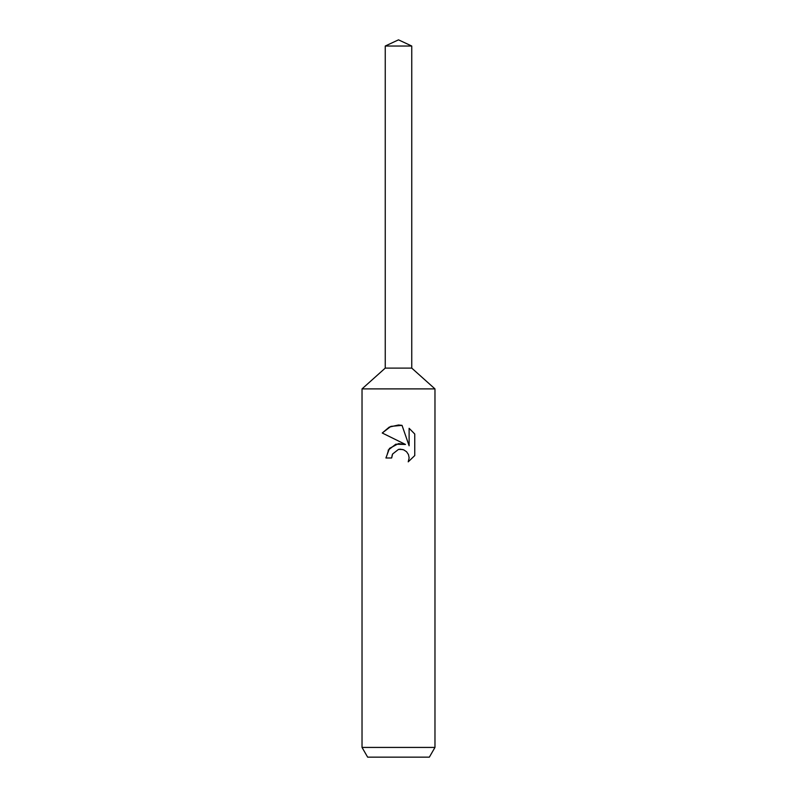 <?xml version="1.0" encoding="UTF-8"?>
<svg xmlns="http://www.w3.org/2000/svg" width="797" height="797" viewBox="0 0 797 797"><rect width="100%" height="100%" fill="white"/><g stroke="black" fill="none" stroke-linecap="round" stroke-linejoin="round"><path stroke-width="0.6" stroke-dasharray="3.98 2.99" d="M434.973 388.896L362.027 388.896M411.75 368.104L385.25 368.104L411.75 368.104M434.973 747.427L362.027 747.427M429.354 757.15L367.646 757.15M392.254 454.778L392.592 454.021M414.759 455.575L414.759 433.996M388.169 450.156L385.917 457.986L391.666 457.986M382.241 433L405.464 444.447M402.834 449.538L406.59 451.76L408.472 454.579L409.14 457.926L408.223 461.842M409.12 428.298L409.12 445.792L402.027 425.369M411.75 46.027L385.25 46.027"/><path stroke-width="1.2" d="M385.25 46.027L411.75 46.027L398.5 39.85L385.25 46.027L385.25 368.104L398.5 368.104L385.25 368.104L362.027 388.896L434.973 388.896L434.973 747.427L362.027 747.427L367.646 757.15L429.354 757.15L434.973 747.427M411.75 46.027L411.75 368.104L398.5 368.104L411.75 368.104L434.973 388.896M402.027 425.369L390.889 426.365L382.251 433L389.255 427.102L398.5 424.99L402.027 425.369L409.12 445.792L409.12 428.298L414.749 433.996L414.759 455.575L408.223 461.842L409.14 457.926L408.472 454.579L406.59 451.76L403.76 449.867L400.403 449.189L398.5 449.398L392.592 454.021L391.666 457.986L385.917 457.986L389.484 448.392L398.5 443.61L405.464 444.457L395.78 444.218L388.169 450.156M405.464 444.447L382.241 433M391.666 457.986L392.254 454.778M408.223 461.842L414.749 455.575M392.592 454.021L398.47 449.408M398.5 449.398L402.834 449.538M414.749 433.996L409.12 428.298M362.027 388.896L362.027 747.427"/></g></svg>
